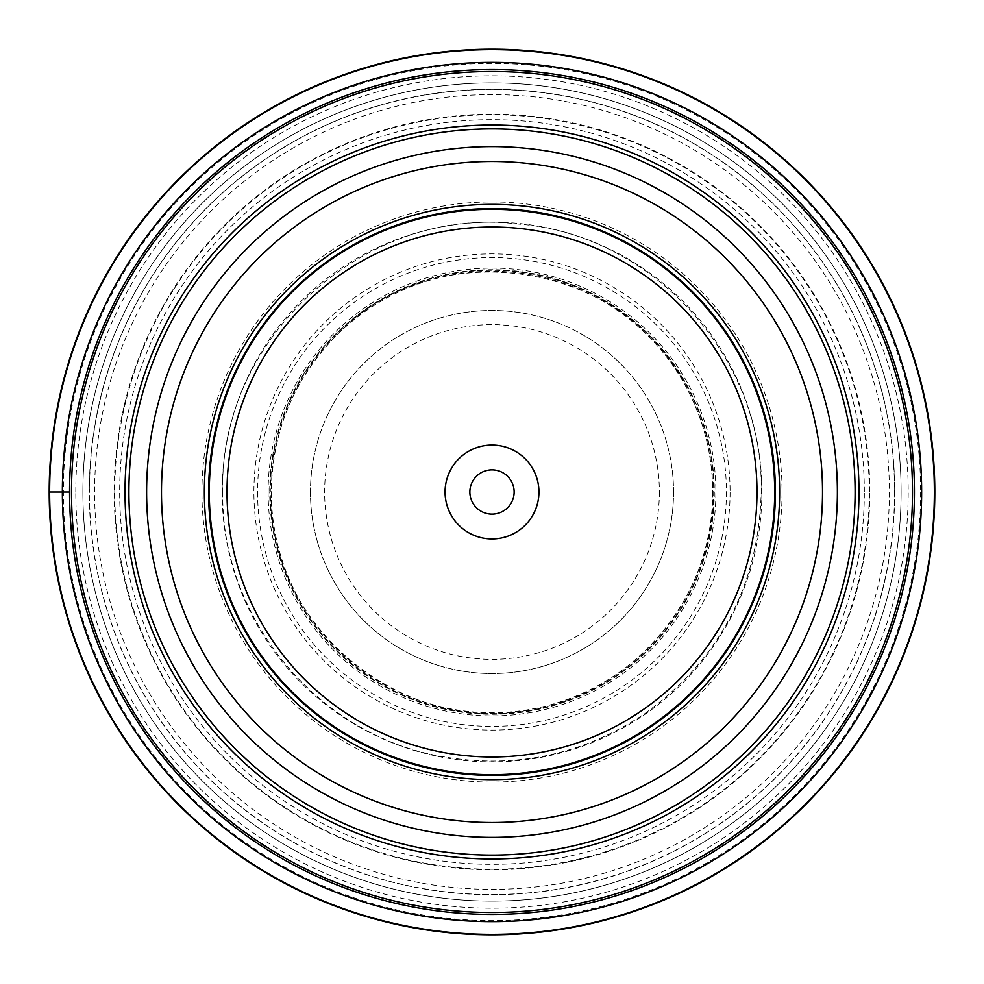 <?xml version="1.0" encoding="UTF-8"?>
<svg xmlns="http://www.w3.org/2000/svg" width="984" height="984" viewBox="0 0 984 984"><rect width="100%" height="100%" fill="white"/><g stroke="black" fill="none" stroke-linecap="round" stroke-linejoin="round"><path stroke-width="0.74" stroke-dasharray="4.92 3.69" d="M69.569 492A422.431 422.431 0 0 1 492 69.569A422.431 422.431 0 0 1 914.431 492A422.431 422.431 0 0 1 492 914.431A422.431 422.431 0 0 1 69.569 492L270.317 492A221.683 221.683 0 0 0 492 713.683A221.683 221.683 0 0 0 713.683 492A221.683 221.683 0 0 0 492 270.317A221.683 221.683 0 0 0 270.317 492L269.985 492A222.015 222.015 0 0 0 492 714.015A222.015 222.015 0 0 0 714.015 492A222.015 222.015 0 0 0 492 269.985A222.015 222.015 0 0 0 269.985 492L269.714 492A222.286 222.286 0 0 0 492 714.286A222.286 222.286 0 0 0 714.286 492A222.286 222.286 0 0 0 492 269.714A222.286 222.286 0 0 0 269.714 492L227.181 492A264.819 264.819 0 0 0 492 756.819A264.819 264.819 0 0 0 756.819 492A264.819 264.819 0 0 0 492 227.181A264.819 264.819 0 0 0 227.181 492L201.929 492A290.071 290.071 0 0 0 492 782.071A290.071 290.071 0 0 0 782.071 492A290.071 290.071 0 0 0 492 201.929A290.071 290.071 0 0 0 201.929 492L89.458 492A402.542 402.542 0 0 0 492 894.542A402.542 402.542 0 0 0 894.542 492A402.542 402.542 0 0 0 492 89.458A402.542 402.542 0 0 0 89.458 492L49.2 492A442.8 442.8 0 0 1 492 49.2A442.8 442.8 0 0 1 934.8 492A442.8 442.8 0 0 1 492 934.8A442.8 442.8 0 0 1 49.2 492M673.548 491.717A181.548 181.548 0 0 1 492.148 673.548A181.548 181.548 0 0 1 310.452 492A181.548 181.548 0 0 1 491.852 310.452A181.548 181.548 0 0 1 673.548 491.717M310.452 492A181.548 181.548 0 0 0 492 673.548A181.548 181.548 0 0 0 673.548 492A181.548 181.548 0 0 0 492 310.452A181.548 181.548 0 0 0 310.452 492M869.794 492A377.794 377.794 0 0 0 492 114.205A377.794 377.794 0 0 0 114.205 492A377.794 377.794 0 0 0 492 869.794A377.794 377.794 0 0 0 869.794 492M94.624 492A397.376 397.376 0 0 1 492 94.624A397.376 397.376 0 0 1 889.376 492A397.376 397.376 0 0 1 492 889.376A397.376 397.376 0 0 1 94.624 492M894.69 492A402.69 402.69 0 0 1 492 894.69A402.69 402.69 0 0 1 89.31 492A402.69 402.69 0 0 1 492 89.31A402.69 402.69 0 0 1 894.69 492M82.89 492A409.11 409.11 0 0 1 492 82.89A409.11 409.11 0 0 1 901.11 492A409.11 409.11 0 0 1 492 901.11A409.11 409.11 0 0 1 82.89 492A409.11 409.11 0 0 0 492.135 901.11A409.11 409.11 0 0 0 901.11 491.729A409.11 409.11 0 0 0 491.865 82.89A409.11 409.11 0 0 0 82.89 492.271A409.11 409.11 0 0 0 492.135 901.11A409.11 409.11 0 0 0 901.11 491.729A409.11 409.11 0 0 0 491.865 82.89A409.11 409.11 0 0 0 82.89 492M855.096 491.754A363.096 363.096 0 0 1 492.123 855.096A363.096 363.096 0 0 1 128.904 492A363.096 363.096 0 0 1 491.877 128.904A363.096 363.096 0 0 1 855.096 491.754M208.608 492A283.392 283.392 0 0 1 492 208.608A283.392 283.392 0 0 1 775.392 492A283.392 283.392 0 0 1 492 775.392A283.392 283.392 0 0 1 208.608 492M209.297 492A282.703 282.703 0 0 1 492 209.297A282.703 282.703 0 0 1 774.703 492A282.703 282.703 0 0 1 492 774.703A282.703 282.703 0 0 1 209.297 492M257.587 492A234.413 234.413 0 0 0 492 726.413A234.413 234.413 0 0 0 726.413 492A234.413 234.413 0 0 0 492 257.587A234.413 234.413 0 0 0 257.587 492M712.711 492A220.711 220.711 0 0 1 492 712.711A220.711 220.711 0 0 1 271.289 492A220.711 220.711 0 0 1 492 271.289A220.711 220.711 0 0 1 712.711 492C714.482 592.54 638.641 687.201 540.142 707.385C408.298 741.665 266.615 628.149 271.301 492C272.199 431.423 293.749 379.406 335.95 335.95C432.382 232.15 621.753 259.112 685.393 385.679C703.449 418.827 712.539 454.264 712.699 492M268.103 492A223.897 223.897 0 0 0 492 715.897A223.897 223.897 0 0 0 715.897 492A223.897 223.897 0 0 0 492 268.103A223.897 223.897 0 0 0 268.103 492M730.091 492A238.091 238.091 0 0 1 492 730.091A238.091 238.091 0 0 1 253.909 492A238.091 238.091 0 0 1 492 253.909A238.091 238.091 0 0 1 730.091 492M920.63 492A428.63 428.63 0 0 1 492 920.63A428.63 428.63 0 0 1 63.37 492A428.63 428.63 0 0 1 492 63.37A428.63 428.63 0 0 1 920.63 492M659.378 491.742A167.378 167.378 0 0 1 492.135 659.378A167.378 167.378 0 0 1 324.622 492A167.378 167.378 0 0 1 491.865 324.622A167.378 167.378 0 0 1 659.378 491.742M864.333 492A372.333 372.333 0 0 0 492 119.667A372.333 372.333 0 0 0 119.667 492A372.333 372.333 0 0 0 492 864.333A372.333 372.333 0 0 0 864.333 492M114.759 492A377.241 377.241 0 0 1 492 114.759A377.241 377.241 0 0 1 869.241 492A377.241 377.241 0 0 1 492 869.241A377.241 377.241 0 0 1 114.759 492M75.805 492.283A416.195 416.195 0 0 1 491.865 75.805A416.195 416.195 0 0 1 908.195 492A416.195 416.195 0 0 1 492.135 908.195A416.195 416.195 0 0 1 75.805 492.283M761.874 492A269.874 269.874 0 0 1 492 761.874A269.874 269.874 0 0 1 222.126 492A269.874 269.874 0 0 1 492 222.126A269.874 269.874 0 0 1 761.874 492M222.778 492C220.404 617.62 317.709 735.245 441.558 756.45C514.337 769.23 581.593 755.306 643.327 714.667C719.402 659.907 758.701 585.689 761.222 492C764.211 357.327 651.666 233.663 517.338 223.971C365.199 205.053 218.263 338.754 222.778 492"/><path stroke-width="1.48" d="M49.2 492A442.8 442.8 0 0 0 492 934.8A442.8 442.8 0 0 0 934.8 492A442.8 442.8 0 0 0 492 49.2A442.8 442.8 0 0 0 49.2 492L62.361 492A429.639 429.639 0 0 1 492 62.361A429.639 429.639 0 0 1 921.639 492A429.639 429.639 0 0 1 492 921.639A429.639 429.639 0 0 1 62.361 492L69.569 492A422.431 422.431 0 0 0 491.865 914.431A422.431 422.431 0 0 0 914.431 492A422.431 422.431 0 0 0 492.135 69.569A422.431 422.431 0 0 0 69.569 492A422.431 422.431 0 0 0 491.865 914.431A422.431 422.431 0 0 0 914.431 492A422.431 422.431 0 0 0 492.135 69.569A422.431 422.431 0 0 0 69.569 492M855.096 492A363.096 363.096 0 0 0 492.197 128.904A363.096 363.096 0 0 0 128.904 492A363.096 363.096 0 0 0 491.803 855.096A363.096 363.096 0 0 0 855.096 492A363.096 363.096 0 0 0 492.197 128.904A363.096 363.096 0 0 0 128.904 492A363.096 363.096 0 0 0 491.803 855.096A363.096 363.096 0 0 0 855.096 492M822.513 492A330.513 330.513 0 0 1 492 822.513A330.513 330.513 0 0 1 161.487 492A330.513 330.513 0 0 1 492 161.487A330.513 330.513 0 0 1 822.513 492M208.608 492A283.392 283.392 0 0 0 492 775.392A283.392 283.392 0 0 0 775.392 492A283.392 283.392 0 0 0 492 208.608A283.392 283.392 0 0 0 208.608 492M492 774.703A282.703 282.703 0 0 0 774.703 492A282.703 282.703 0 0 0 492 209.297A282.703 282.703 0 0 0 209.297 492A282.703 282.703 0 0 0 492 774.703M492 227.009A264.991 264.991 0 0 0 227.009 492A264.991 264.991 0 0 0 492 756.991A264.991 264.991 0 0 0 756.991 492A264.991 264.991 0 0 0 492 227.009M538.937 492A46.937 46.937 0 0 1 492 538.937A46.937 46.937 0 0 1 445.063 492A46.937 46.937 0 0 1 492 445.063A46.937 46.937 0 0 1 538.937 492M469.86 492A22.14 22.14 0 0 1 492 469.86A22.14 22.14 0 0 1 514.14 492A22.14 22.14 0 0 1 492 514.14A22.14 22.14 0 0 1 469.86 492A22.14 22.14 0 0 0 492 514.14A22.14 22.14 0 0 0 514.14 492A22.14 22.14 0 0 0 492 469.86A22.14 22.14 0 0 0 469.86 492M49.643 492A442.357 442.357 0 0 0 492 934.357A442.357 442.357 0 0 0 934.357 492A442.357 442.357 0 0 0 492 49.643A442.357 442.357 0 0 0 49.643 492M71.5 492A420.5 420.5 0 0 1 492.135 71.5A420.5 420.5 0 0 1 912.5 492.283A420.5 420.5 0 0 1 491.865 912.5A420.5 420.5 0 0 1 71.5 492M125.029 492.258A366.971 366.971 0 0 0 492.123 858.971A366.971 366.971 0 0 0 858.971 491.742A366.971 366.971 0 0 0 491.877 125.029A366.971 366.971 0 0 0 125.029 492.258M146.616 492A345.384 345.384 0 0 1 492.184 146.616A345.384 345.384 0 0 1 837.384 492.369A345.384 345.384 0 0 1 491.816 837.384A345.384 345.384 0 0 1 146.616 492M779.648 492A287.648 287.648 0 0 0 492 204.352A287.648 287.648 0 0 0 204.352 492A287.648 287.648 0 0 0 492 779.648A287.648 287.648 0 0 0 779.648 492"/></g></svg>
